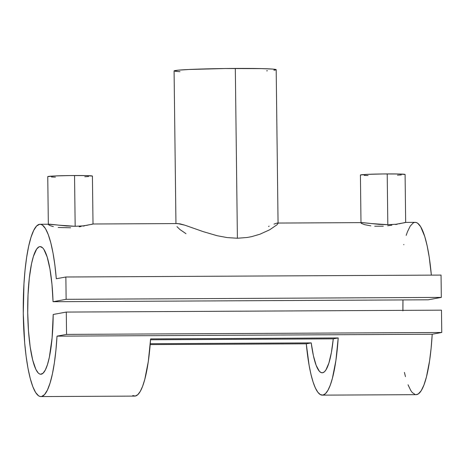 <?xml version="1.0" encoding="UTF-8"?>
<svg xmlns="http://www.w3.org/2000/svg" width="465" height="465" viewBox="0 0 465 465"><rect width="100%" height="100%" fill="white"/><g stroke="black" fill="none" stroke-linecap="round" stroke-linejoin="round"><path stroke-width="0.7" d="M383.294 226.176L374.714 226.222M391.832 225.211L387.665 225.787M397.436 224.177L395.686 224.525M405.259 222.584L405.672 222.41L405.259 222.584L405.672 222.41L405.085 174.468A22.337 0.779 179.3 0 0 387.206 173.922L387.822 224.694L395.866 224.275L405.259 222.584L395.866 224.275L387.822 224.694L379.085 224.363L362.264 222.625L277.553 223.055L277.024 223.113L278.064 223.345L277.082 224.723L278.064 223.345L276.187 69.686A51.057 1.779 179.3 0 0 235.319 68.436L237.394 238.243L247.142 237.493L251.693 236.633L259.894 234.232L269.619 229.82L277.082 224.723L269.619 229.82L259.894 234.232L251.693 236.633L247.142 237.493L237.394 238.243L227.216 237.592L217.155 235.72L203.211 231.634L184.942 225.205L177.682 223.566L92.965 223.996M70.633 227.774L58.189 227.466M81.16 226.472L79.172 226.804M84.775 225.775L83.026 226.124M92.599 224.177L93.012 224.008L92.599 224.177L93.012 224.008L92.425 176.061A22.337 0.779 179.3 0 0 74.545 175.52L75.167 226.292L83.212 225.874L92.599 224.177L83.212 225.874L75.167 226.292L66.431 225.961L50.086 224.229L40.019 224.269A86.153 17.211 89.7 0 1 56.312 278.75L65.861 277.001L56.312 278.75L54.899 265.277L53.045 253.181L50.807 242.84L48.25 234.563L45.454 228.611L42.507 225.159L41.007 224.403L39.496 224.31L36.52 226.1L33.66 230.466L31.01 237.278L28.644 246.328L26.645 257.343L25.064 269.973L23.959 283.842L23.279 313.579L24.68 342.926L26.121 356.329L27.999 368.327L30.26 378.557L32.835 386.7L35.636 392.512L38.589 395.814L40.095 396.488L41.6 396.5L44.576 394.558L47.424 390.042L50.063 383.09L52.406 373.912L54.382 362.799L55.934 350.081L57.015 336.149A86.153 17.211 89.7 0 1 40.903 396.575A86.153 17.211 89.7 0 1 23.25 310.51A86.153 17.211 89.7 0 1 40.019 224.269M432.206 334.236L57.015 336.149L66.559 334.399L66.286 312.073L53.202 314.474A63.821 12.747 89.7 0 1 40.786 374.244A63.821 12.747 89.7 0 1 27.714 310.486A63.821 12.747 89.7 0 1 40.135 246.607A63.821 12.747 89.7 0 1 53.051 301.721L428.236 299.803L53.051 301.721L66.129 299.321L65.861 277.001L441.047 275.082L65.861 277.001L66.129 299.321L441.32 297.402L66.129 299.321L53.051 301.721L51.964 284.289L49.953 268.968L47.168 256.994L43.849 249.333L42.67 247.857L40.257 246.607L39.043 246.845L36.677 249.031L33.404 256.418L31.521 263.818L29.324 277.96L28.028 294.723L27.731 312.759L28.464 330.603L30.167 346.82L32.701 360.096L35.857 369.361L38.188 372.924L39.391 373.866L40.6 374.238L43.007 373.25L45.326 370L47.465 364.601L49.354 357.254L52.109 337.823L53.202 314.474L66.286 312.073L441.477 310.161L66.286 312.073L66.559 334.399L441.75 332.481L66.559 334.399L57.015 336.149L432.206 334.236L431.125 348.163L429.573 360.881L426.469 376.848L423.97 384.944L421.214 390.699L418.291 393.942L416.076 394.663A86.153 17.211 -90.3 0 0 432.206 334.236L441.75 332.481L432.206 334.236M406.195 235.366L407.491 231.663L410.258 226.054L413.187 222.962L414.687 222.398L416.192 222.491L417.698 223.241L420.645 226.693L424.754 236.511L427.161 245.857L429.212 257.116L431.357 275.135A86.153 17.211 -90.3 0 0 415.21 222.351L405.625 222.404M132.752 395.558L135.309 396.041L137.849 394.622L140.308 391.327L142.633 386.229L144.772 379.44L148.312 361.439L150.608 338.904L338.206 337.945A86.153 17.211 89.7 0 1 322.292 395.14A86.153 17.211 89.7 0 1 306.278 343.804L150.183 344.6L306.278 343.804L311.219 342.897L150.259 343.716L311.219 342.897L313.404 355.737L316.165 365.385L319.31 371.192L320.966 372.523L322.634 372.761L324.285 371.913L325.901 369.983L328.895 363.049L331.406 352.429L333.266 338.851A63.821 12.747 89.7 0 1 322.181 372.802A63.821 12.747 89.7 0 1 311.219 342.897L306.278 343.804L309.12 365.397L310.98 374.435L313.084 382.021L315.38 387.996L317.816 392.216L320.344 394.599L322.908 395.081L325.442 393.663L327.901 390.368L330.226 385.27L332.365 378.487L335.904 360.48L338.206 337.945L333.266 338.851L338.206 337.945L150.608 338.904A86.153 17.211 -90.3 0 1 134.699 396.099L40.903 396.575M91.274 224.328L93.012 224.008M86.409 225.426L89.187 224.804M273.99 224.095L277.024 223.113M268.526 226.461L269.142 226.182M405.218 222.456L403.934 222.729M399.063 223.828L401.841 223.206M402.923 310.841L402.975 299.937A63.821 12.747 -90.3 0 0 402.917 310.358M150.55 339.781L333.266 338.851L150.55 339.781M441.047 275.082L441.32 297.402L428.236 299.803L441.32 297.402L441.047 275.082M441.477 310.161L441.75 332.481L441.477 310.161M415.286 394.57L412.292 392.57L410.827 390.594L408.026 384.788M405.451 376.638L404.416 372.384M403.765 244.747L403.835 244.416M176.996 223.619L180.042 223.851L184.942 225.205L203.211 231.634L217.155 235.72L227.216 237.592L237.394 238.243L235.319 68.436A51.057 1.779 179.3 0 0 174.084 70.93L175.95 223.572M185.977 233.668L179.909 229.501L176.979 226.641M174.084 70.924L178.054 70.192L189.197 69.483L225.362 68.524L261.394 68.611L272.385 69.058L276.187 69.692M275.919 69.872L273.92 70.238M267.456 70.785L266.625 70.837M180.002 71.691L175.02 71.261M58.375 225.13L75.167 226.292L74.545 175.52A22.337 0.779 179.3 0 0 47.756 176.607L54.37 175.973L70.192 175.555L85.955 175.596L92.425 176.066M48.784 224.281L56.788 224.932M53.359 226.612L50.022 225.612L48.343 224.549M51.464 176.991L55.422 177.101M84.775 176.741L88.606 176.543M371.029 223.531L387.822 224.694L387.206 173.922A22.337 0.779 179.3 0 0 360.416 175.014L367.025 174.375L382.846 173.957L398.61 173.997L405.085 174.468M360.416 175.014L360.997 222.962L362.747 222.63L369.448 223.334M370.849 225.874L364.723 224.688L361.415 223.415M397.436 175.148L401.266 174.95M364.124 175.398L368.077 175.503M416.094 394.663L322.292 395.14M48.343 224.554L47.756 176.607"/></g></svg>
